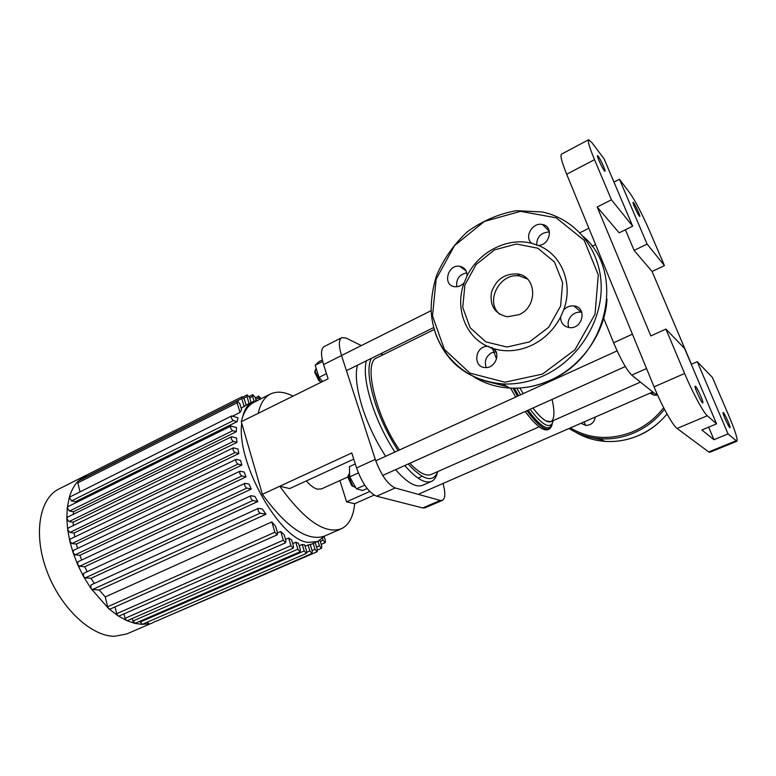 <?xml version="1.0" encoding="UTF-8"?>
<svg xmlns="http://www.w3.org/2000/svg" width="776" height="776" viewBox="0 0 776 776"><rect width="100%" height="100%" fill="white"/><g stroke="black" fill="none" stroke-linecap="round" stroke-linejoin="round"><path stroke-width="1.16" d="M585.521 425.374L584.095 421.921M580.962 423.298L585.705 425.394C591.137 425.248 594.329 422.464 595.289 417.042M653.014 394.906L652.063 392.268M649.958 393.19L654.449 395.217L657.602 395.071M531.735 243.305C523.771 237.243 532.443 221.965 542.443 224.506C553.918 226.214 550.077 245.381 538.234 245.42L531.735 243.305C507.407 236.932 478.588 251.957 467.006 276.081L464.135 282.803C461.448 285.743 458.315 287.042 454.736 286.703C442.252 285.519 447.606 263.956 459.79 266.294C464.678 267.429 467.084 270.688 467.006 276.081M549.476 231.956C541.027 232.373 536.75 236.806 536.643 245.245M466.774 272.822C459.295 274.5 455.958 279.147 456.744 286.742M493.846 348.744C500.957 354.651 494.448 368.649 485.116 367.543C472.516 367.232 474.941 345.941 487.512 346.339L493.846 348.744C506.204 352.285 518.775 351.159 531.541 345.378C544.228 339.228 553.918 329.751 560.621 316.967L563.657 309.944C566.528 306.898 569.933 305.56 573.871 305.928C587.481 307.121 582.737 329.587 569.293 327.569C563.531 326.444 560.65 322.913 560.621 316.967M495.971 351.683L491.8 352.692C485.883 356.349 484.049 361.306 486.29 367.552M529.475 341.896L506.99 347.037L485.844 341.886L470.14 327.714L462.738 307.432L464.902 284.957L476.163 264.49L494.467 249.882L516.428 244.004L537.855 248.223L554.433 261.958L562.629 282.629L560.602 306.025L548.7 327.259L529.475 341.896M538.234 245.42C561.591 254.344 573.571 283.735 563.657 309.944M487.512 346.339C464.931 336.212 454.804 307.703 464.135 282.803M581.777 312.282L581.156 312.175C577.276 311.806 573.92 313.106 571.097 316.104C568.178 319.644 567.402 323.437 568.779 327.482L568.789 327.501M500.035 314.416C484.243 302.33 499.792 272.017 519.823 276.043L527.486 279.04M519.105 314.658L507.329 316.783C495.001 313.911 489.695 305.851 491.402 292.6C495.767 279.719 504.381 273.501 517.252 273.938C536.662 275.771 538.205 306.481 519.105 314.658M303.474 544.674L304.687 544.83L306.617 551.29L306.384 553.424L304.173 550.941L302.242 544.451L303.474 544.674M305.075 546.129L310.235 544.48L312.282 551.329L312.059 553.443L309.886 550.97L308.043 544.839M244.197 406.663L241.831 398.573L242.025 396.808L244.469 399.465L246.137 405.169L241.161 408.186M239.978 412.444L237.175 402.792L237.378 401.008L239.852 403.685L241.598 409.68L239.978 412.444L232.625 416.111M75.631 501.606L71.45 500.927L233.45 420.543C231.578 419.059 230.967 417.527 231.626 415.965L237.98 417.779L237.107 421.669L75.631 501.606L75.204 503.061M73.545 511.694L69.471 511.083L232.732 430.699C230.841 429.206 230.23 427.663 230.909 426.063L236.428 427.547L236.292 431.737L73.545 511.694L73.293 514.313M73.128 522.19L69.025 521.617L233.372 441.408C231.461 439.914 230.85 438.353 231.549 436.733L236.525 437.994L236.952 442.407L73.128 522.19L73.293 525.565M74.108 533.005L69.888 532.462L235.167 452.563C233.236 451.069 232.625 449.498 233.343 447.849L237.941 448.945L238.853 453.543L74.108 533.005L74.777 536.934M241.869 465.066L238.009 464.096C236.069 462.603 235.458 461.022 236.185 459.353L240.502 460.313L241.869 465.066L76.368 544.063L77.581 548.419M245.982 476.93L241.869 475.96C239.92 474.466 239.309 472.875 240.046 471.187L244.168 472.041L245.982 476.93L79.879 555.335L81.693 560.01M251.24 489.084L246.768 488.104C244.809 486.62 244.207 485.019 244.954 483.312L248.95 484.088L251.24 489.084L84.691 566.761L87.193 571.689M257.787 501.529L252.801 500.51C250.852 499.026 250.25 497.426 251.007 495.709L254.945 496.417L257.787 501.529L90.996 578.324L94.332 583.436M265.955 514.245L260.164 513.159C258.214 511.685 257.622 510.084 258.379 508.348L262.385 509.017L265.955 514.245L99.182 589.983L105.255 596.919L271.842 521.928L275.606 526.264L277.478 532.685L277.207 534.839L110.114 609.082L108.727 608.694L107.621 606.774L105.255 596.919M277.536 532.908L280.728 531.482L284.065 534.46L285.869 540.61L285.607 542.773L119.126 615.998L118.039 615.824L116.681 613.719L115.023 606.9M285.51 539.398L288.653 538.01L291.65 539.989L293.454 546.1L293.202 548.254L127.477 620.596L126.653 620.558L125.062 618.336L123.976 613.874M292.707 543.578L295.792 542.22L298.498 543.355L300.351 549.583L300.108 551.736L135.247 623.293L132.88 621.052L132.25 618.511M299.216 545.77L302.242 544.451M261.124 398.699L258.777 396.09L259.174 399.669M295.792 542.22L297.858 549.214L300.108 551.736M280.728 531.482L283.288 540.203L285.607 542.773M288.653 538.01L290.913 545.712L293.202 548.254M271.842 521.928L274.84 532.249L277.207 534.839M99.182 589.983L92.489 589.537L90.967 588.47L108.727 608.694L118.039 615.824L126.653 620.558L134.675 623.332L142.144 624.36L139.952 621.256M324.213 536.72L325.396 540.61L325.212 542.647L323.107 540.232L322.544 538.369M315.192 542.55L317.345 549.67L317.132 551.765L314.978 549.321L313.203 543.413M319.954 540.29L321.749 546.207L321.545 548.273L319.421 545.848L318.053 541.299M306.384 553.424L142.144 624.36L149.089 623.749L147.197 622.265M155.481 621.489L154.569 621.401M312.059 553.443L155.462 621.498M79.928 491.557L77.833 482.837L78.269 481.033L237.378 401.008M249.086 403.598L247.02 396.584L247.204 394.839L249.61 397.477L251.114 402.579M83.837 478.229L84.196 476.309L242.025 396.808M254.053 401.202L252.636 396.4L252.811 394.674L255.178 397.283L256.138 400.523M86.854 474.97L78.056 481.198C74.215 485.262 71.305 490.607 69.336 497.232L231.626 415.965M235.167 452.563L238.853 453.543M69.888 532.462L67.687 529.659L68.269 528.01L233.343 447.849M232.732 430.699L236.292 431.737M69.471 511.083L67.279 507.669L67.842 506.699L230.909 426.063M233.372 441.408L236.952 442.407M69.025 521.617L66.814 518.504L67.405 517.204L231.549 436.733M233.45 420.543L237.107 421.669M71.45 500.927L69.336 497.232L67.279 507.669L66.814 518.504L67.687 529.659L69.791 541.076L70.325 539.068L236.185 459.353M79.879 555.335L75.146 554.84L73.089 552.706L73.545 550.33L240.046 471.187M90.996 578.324L85.244 577.868L83.498 576.442L83.672 573.328L251.007 495.709M84.691 566.761L79.54 566.296L77.619 564.511L77.959 561.766L244.954 483.312M76.368 544.063L71.935 543.549L69.791 541.076L73.089 552.706L77.619 564.511L83.498 576.442L90.967 588.47L90.928 584.997L258.379 508.348M85.515 475.601L58.947 488.977C39.421 498.337 33.038 534.169 46.832 570.961C60.431 607.792 91.093 636.398 114.528 636.301L126.663 633.973L153.978 622.197M422.755 507.94L425.015 507.843L442.407 500.355L440.215 500.423L422.755 507.94L376.602 496.204L395.226 487.968C387.68 484.486 381.026 474.96 375.274 459.392L356.543 467.928C362.208 483.419 368.891 492.838 376.602 496.204M374.1 495.107L354.68 503.711C353.4 516.777 348.928 525.139 341.265 528.805C324.843 534.422 304.347 520.23 279.777 486.251L351.77 452.961L356.543 467.928M323.573 364.555L341.537 355.563C338.559 345.718 338.646 339.733 341.799 337.618L324.145 346.571C320.857 348.754 320.672 354.748 323.573 364.555L328.112 378.785L241.278 421.698L262.375 494.302L279.777 486.251L289.71 488.57L353.74 459.13M443.028 483.477C445.579 492.857 445.366 498.483 442.407 500.355M341.537 355.563L375.274 459.392M341.799 337.618L346.057 338.026L361.335 345.582M348.152 476.803L321.506 488.909L317.433 489.152C314.037 488.279 310.351 485.534 306.375 480.907M258.195 413.336C260.426 403.452 264.538 397.002 270.562 393.985C276.896 390.997 284.385 391.715 293.008 396.138M241.278 421.698C243.683 411.775 247.981 405.266 254.159 402.172L270.562 393.985M341.265 528.805L324.649 536.051C307.781 541.861 287.023 527.942 262.375 494.302M339.898 480.557L346.562 501.82L354.68 503.711M369.745 491.499L346.562 501.82M395.226 487.968L440.215 500.423M613.962 182.079L619.461 179.256L630.073 193.35C635.583 201.353 642.033 213.778 649.444 230.618L664.44 265.596L652.073 271.493L634.108 250.396L625.398 229.744M591.797 142.522L604.116 158.876L632.663 226.155L619.161 232.839L597.19 207.027L611.43 199.801L594.523 159.662C589.498 147.547 587.529 140.912 588.606 139.738L591.797 142.522M735.949 440.826L708.721 451.952L709.778 452.292L736.88 441.234L728.053 433.91L713.959 439.72L701.873 429.991L716.568 423.861L707.305 415.752C703.502 412.735 692.473 392.278 684.616 373.489L665.905 329.072L650.841 335.93L597.19 207.027M708.721 451.952L677.089 428.459L707.305 415.752M684.616 373.489L654.071 386.855C661.676 405.538 672.86 425.665 677.089 428.459M654.071 386.855L566.674 174.251L594.523 159.662M588.606 139.738L561.436 154.181C560.078 155.501 561.824 162.194 566.674 174.251M728.053 433.91L697.246 361.665L712.397 377.417L728.751 415.548C735.192 430.835 737.898 439.391 736.88 441.234M611.43 199.801L632.663 226.155M598.218 156.267C600.469 159.07 605.969 171.205 604.999 171.244C604.213 172.165 596.308 155.763 597.491 155.636L598.218 156.267M603.689 318.257L613.612 342.788C620.577 359.172 626.62 369.958 631.732 375.138L655.458 394.121L657.282 394.353M716.568 423.861L684.587 348.502L665.905 329.072M713.959 439.72L708.663 427.159M697.246 361.665L691.28 364.284M619.461 179.256L647.097 244.071L664.44 265.596M647.097 244.071L634.108 250.396M652.073 271.493L691.426 364.225M695.509 386.312C697.43 387.884 704.045 402.919 702.823 402.957C701.834 403.889 693.773 386.205 695.15 386.138L695.509 386.312M633.623 202.779C635.495 205.087 640.617 216.426 639.783 216.426C639.133 217.193 632.091 202.371 633.08 202.313L633.623 202.779M723.358 412.609C724.92 413.86 731.011 427.673 729.983 427.663C729.207 428.439 721.971 412.493 723.096 412.483L723.358 412.609M545.984 420.922L550.853 421.649C547.109 423.104 541.134 418.555 532.928 408.021C538.059 414.704 542.414 419.001 545.984 420.922M519.901 388.019L523.208 393.626L519.901 388.019M517.505 274.141L518.125 274.093M398.107 450.604C388.63 436.112 381.045 420.417 375.351 403.51C368.6 382.112 367.203 367.096 371.161 358.454M380.473 353.856L383.199 354.68M437.78 471.556C433.299 482.992 423.434 480.48 408.186 464.019M366.33 360.84C363.915 370.54 365.758 384.964 371.869 404.121C377.611 421.261 385.284 437.247 394.868 452.078M404.791 465.542C416.12 478.627 425.015 483.904 431.485 481.392C434.288 480.111 436.209 477.298 437.257 472.953M381.792 354.186L380.774 353.701M434.24 329.509L376.767 357.852C363.022 362.033 375.574 415.839 399.485 449.973M409.864 463.262C418.904 472.826 426.024 476.561 431.223 474.456L539.194 426.79M357.455 365.224C354.923 374.954 356.669 389.377 362.702 408.496C368.387 425.597 376.03 441.525 385.633 456.288M395.585 469.674C406.983 482.662 415.975 487.881 422.571 485.301L431.485 481.392M547.002 381.685L547.332 382.646M552.114 399.407C554.898 412.163 554.481 419.574 550.853 421.649L640.442 382.102M315.114 370.288L314.804 372.529L318.839 380.647L320.808 381.743M321.39 382.112L320.022 381.084L315.172 371.316L316.123 368.212M326.483 373.673L319.023 377.369L322.7 381.462M322.321 359.948L318.897 361.674L315.182 365.244L319.023 377.369M322.69 361.48L315.182 365.244M348.346 474.902L347.968 477.347L351.654 485.504L353.74 486.824M355.699 487.541L352.808 485.97L348.375 476.163L349.588 472.7M367.145 488.492L362.693 490.48L356.446 488.87L349.724 476.852L349.394 466.657L355.282 463.961M358.357 472.933L349.724 476.852M364.749 485.145L356.446 488.87M602.496 440.079L588.14 436.781M667.03 414.006C659.028 423.618 649.357 430.864 637.998 435.734C627.134 440.264 616.057 442.136 604.766 441.35C594.038 440.516 584.25 437.412 575.404 432.057M664.469 409.243C656.166 419.835 645.913 427.76 633.72 433.018C622.73 437.615 611.527 439.526 600.12 438.741C588.683 437.848 578.324 434.434 569.05 428.488M663.655 407.681C655.429 418.4 645.195 426.402 632.954 431.689C610.508 440.448 589.644 439.197 570.379 427.915M542.472 374.09L504.895 382.199L469.975 373.13L444.376 349.394L432.504 315.968L436.151 279.185L454.503 245.643L484.37 221.451L520.531 211.344L556.227 217.843L584.221 240.376L598.296 274.869L595.017 314.193L574.909 349.821L542.472 374.09M583.445 236.651C626.213 272.764 607.104 356.96 550.359 380.162C537.04 386.128 523.548 388.776 509.88 388.078L502.499 383.936C462.321 381.705 432.154 348.482 431.136 309.285C431.243 298.139 433.027 286.955 436.471 275.742C443.591 258.99 453.902 244.314 467.394 231.723C482.323 220.917 498.599 213.904 516.244 210.674L542.249 211.964C575.462 218.9 600.643 249.387 601.206 286.101C601.875 322.777 577.383 360.442 543.51 375.817C530.008 381.908 516.341 384.615 502.499 383.936C468.879 380.521 446.462 363.469 435.239 332.778M607.016 299.109C605.183 332.933 581.67 366.35 550.475 380.182C537.137 386.167 523.606 388.805 509.88 388.078C496.475 387.272 484.37 383.47 473.573 376.651M507.281 386.623L485.155 381.035M241.724 423.211C236.146 463.068 280.563 541.134 308.673 542.414L317.704 541.464L324.872 535.954M246.108 405.082L252.52 401.881C247.796 404.257 244.537 409.175 242.743 416.644M132.88 621.052L297.858 549.214M116.681 613.719L283.288 540.203M125.062 618.336L290.913 545.712M107.621 606.774L274.84 532.249M140.155 622.071L304.173 550.941M255.76 399.233L258.612 397.797M320.304 541.454L323.107 540.232M312.059 550.582L314.978 549.321M316.56 547.08L319.421 545.848M306.801 552.308L309.886 550.97M77.833 482.837L237.175 402.792M243.877 398.166L247.02 396.584M83.798 478.065L241.831 398.573M249.726 397.855L252.636 396.4M75.146 554.84L241.869 475.96M85.244 577.868L252.801 500.51M79.54 566.296L246.768 488.104M92.489 589.537L260.164 513.159M71.935 543.549L238.009 464.096M595.561 244.527L592.059 246.264M632.411 334.165L613.612 342.788M646.544 368.542L631.732 375.138M656.903 393.49L655.458 394.121M496.524 358.832L492.032 347.425L496.514 358.861M510.579 388.116L515.7 397.05M550.543 427.77C548.768 430.137 546.12 430.515 542.599 428.895C537.739 426.499 531.938 420.689 525.207 411.484L530.648 418.429M526.991 410.679C533.713 419.923 539.349 425.733 543.898 428.1C548.632 430.389 551.445 428.74 552.337 423.162M495.428 350.674L488.298 346.29M495.825 351.693L496.669 353.808M512.965 388.194L517.553 396.206M528.087 410.194C534.509 418.933 539.902 424.453 544.257 426.742C548.516 428.837 551.202 427.663 552.308 423.211M514.275 388.204L518.601 395.731M530.153 409.262C536.119 417.275 541.144 422.367 545.227 424.52C549.098 426.47 551.639 425.607 552.842 421.921L553.307 420.563M516.738 388.175L520.599 394.819M569.08 428.478C578.353 434.415 588.693 437.839 600.12 438.741L604.766 441.35C616.086 442.155 627.183 440.283 638.056 435.743C648.688 431.466 658.349 424.23 667.05 414.035M549.36 231.316L542.443 224.506M466.134 271.008L459.79 266.294M581.156 312.175L573.871 305.928M517.252 273.938L519.823 276.043M310.293 544.684L317.704 541.464M258.311 400.106L252.52 401.881M255.333 397.807L258.777 396.09M321.196 544.383L325.212 542.647M155.442 621.508L317.132 551.765M317.442 550.048L321.545 548.273M242.888 397.011L247.204 394.839M249.203 396.488L252.811 394.674M588.868 228.251L579.934 232.732M510.598 388.116L515.71 397.04M318.839 380.647L320.022 381.084M314.804 372.529L315.172 371.316M346.445 370.656L433.706 327.559M341.518 355.495L431.184 310.633M351.654 485.504L352.808 485.97M347.968 477.347L348.375 476.163M382.714 475.445L625.31 366.544M375.749 460.789L617.114 350.859M419.428 493.769L652.762 391.967M418.022 478.113L422.115 476.299"/></g></svg>
